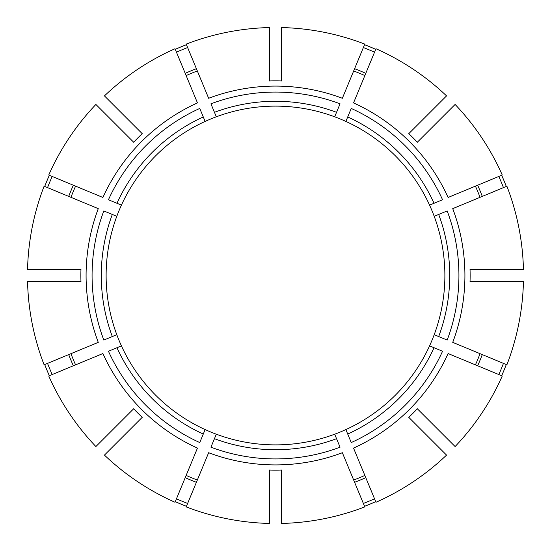 <?xml version="1.0" encoding="UTF-8"?>
<svg xmlns="http://www.w3.org/2000/svg" width="551" height="551" viewBox="0 0 551 551"><rect width="100%" height="100%" fill="white"/><g stroke="black" fill="none" stroke-linecap="round" stroke-linejoin="round"><path stroke-width="0.83" d="M334.691 434.202L340.063 447.185A183.421 183.421 0 0 1 210.937 447.185L216.309 434.202A169.384 169.384 0 0 0 345.87 429.573L351.242 442.556A183.421 183.421 0 0 0 442.556 351.242L434.05 347.722A174.219 174.219 0 0 1 347.722 434.05M345.87 429.573A169.384 169.384 0 0 0 429.573 345.87L434.05 347.722M438.679 214.456L434.202 216.309A169.384 169.384 0 0 1 434.202 334.691L447.185 340.063A183.421 183.421 0 0 0 447.185 210.937L438.679 214.456A174.219 174.219 0 0 1 438.679 336.544M347.722 116.95L345.87 121.427A169.384 169.384 0 0 1 429.573 205.13L442.556 199.758A183.421 183.421 0 0 0 351.242 108.444L347.722 116.95A174.219 174.219 0 0 1 434.05 203.278M375.727 501.665A247.378 247.378 0 0 1 364.548 506.293M214.456 112.321L216.309 116.798A169.384 169.384 0 0 1 334.691 116.798L340.063 103.815A183.421 183.421 0 0 0 210.937 103.815L214.456 112.321A174.219 174.219 0 0 1 336.544 112.321M498.827 374.549A244.307 244.307 0 0 0 503.456 363.378M116.95 203.278L121.427 205.13A169.384 169.384 0 0 1 205.13 121.427L199.758 108.444A183.421 183.421 0 0 0 108.444 199.758L116.95 203.278A174.219 174.219 0 0 1 203.278 116.95M503.456 187.622A244.307 244.307 0 0 0 498.827 176.451M106.116 275.5A169.384 169.384 0 0 0 116.798 334.691A169.384 169.384 0 0 1 116.798 216.309L103.815 210.937A183.421 183.421 0 0 0 103.815 340.063L116.798 334.691A169.384 169.384 0 0 0 121.427 345.87L108.444 351.242A183.421 183.421 0 0 0 199.758 442.556L205.13 429.573A169.384 169.384 0 0 0 216.309 434.202M374.549 52.173A244.307 244.307 0 0 0 363.378 47.544M281.547 80.963A194.634 194.634 0 0 0 269.453 80.963L269.453 27.55A248.026 248.026 0 0 0 186.204 44.108L208.643 98.278A189.413 189.413 0 0 1 342.357 98.278L364.796 44.108A248.026 248.026 0 0 0 281.547 27.55L281.547 80.963M375.975 502.264L353.535 448.094A189.413 189.413 0 0 0 448.094 353.535L502.264 375.975A248.026 248.026 0 0 1 455.105 446.551L417.334 408.78A194.634 194.634 0 0 1 408.78 417.334L446.551 455.105A248.026 248.026 0 0 1 375.975 502.264M353.68 480.052A218.988 218.988 0 0 0 364.858 475.423M506.892 364.796L452.722 342.357A189.413 189.413 0 0 0 452.722 208.643L506.892 186.204A248.026 248.026 0 0 1 523.45 269.453L470.037 269.453A194.634 194.634 0 0 1 470.037 281.547L523.45 281.547A248.026 248.026 0 0 1 506.892 364.796M475.423 364.858A218.988 218.988 0 0 0 480.052 353.68M429.573 345.87A169.384 169.384 0 0 0 434.202 334.691M80.963 281.547L27.55 281.547A248.026 248.026 0 0 0 44.108 364.796L98.278 342.357A189.413 189.413 0 0 1 98.278 208.643L44.108 186.204A248.026 248.026 0 0 0 27.55 269.453L80.963 269.453A194.634 194.634 0 0 0 80.963 281.547M502.264 175.025L448.094 197.465A189.413 189.413 0 0 0 353.535 102.906L375.975 48.736A248.026 248.026 0 0 1 446.551 95.895L408.78 133.666A194.634 194.634 0 0 1 417.334 142.22L455.105 104.449A248.026 248.026 0 0 1 502.264 175.025M480.052 197.32A218.988 218.988 0 0 0 475.423 186.142M434.202 216.309A169.384 169.384 0 0 0 429.573 205.13M142.22 417.334L104.449 455.105A248.026 248.026 0 0 0 175.025 502.264L197.465 448.087A189.413 189.413 0 0 1 102.906 353.535L48.736 375.975A248.026 248.026 0 0 0 95.895 446.551L133.666 408.78A194.634 194.634 0 0 0 142.22 417.334M364.858 75.577A218.988 218.988 0 0 0 353.68 70.948M345.87 121.427A169.384 169.384 0 0 0 334.691 116.798M269.453 470.037L269.453 523.45A248.026 248.026 0 0 1 186.204 506.892L208.643 452.722A189.413 189.413 0 0 0 342.357 452.722L364.796 506.892A248.026 248.026 0 0 1 281.547 523.45L281.547 470.037A194.634 194.634 0 0 1 269.453 470.037M175.025 48.736L197.465 102.906A189.413 189.413 0 0 0 102.906 197.465L48.736 175.025A248.026 248.026 0 0 1 95.895 104.449L133.666 142.22A194.634 194.634 0 0 1 142.22 133.666L104.449 95.895A248.026 248.026 0 0 1 175.025 48.736M197.32 70.948A218.988 218.988 0 0 0 186.142 75.577M216.309 116.798A169.384 169.384 0 0 0 205.13 121.427M75.577 186.142A218.988 218.988 0 0 0 70.948 197.32M121.427 205.13A169.384 169.384 0 0 0 116.798 216.309M70.948 353.68A218.988 218.988 0 0 0 75.577 364.858M186.142 475.423A218.988 218.988 0 0 0 197.32 480.052M47.544 187.622A244.307 244.307 0 0 1 52.173 176.451M49.335 175.273A247.378 247.378 0 0 0 44.707 186.452M52.173 374.549A244.307 244.307 0 0 1 47.544 363.378M44.707 364.548A247.378 247.378 0 0 0 49.335 375.727M187.622 503.456A244.307 244.307 0 0 1 176.451 498.827M175.273 501.665A247.378 247.378 0 0 0 186.452 506.293M506.293 364.548A247.378 247.378 0 0 1 501.665 375.727M501.665 175.273A247.378 247.378 0 0 1 506.293 186.452M364.548 44.707A247.378 247.378 0 0 1 375.727 49.335M175.273 49.335A247.378 247.378 0 0 1 186.452 44.707M363.378 503.456A244.307 244.307 0 0 0 374.549 498.827M187.622 47.544A244.307 244.307 0 0 0 176.451 52.173M205.13 429.573A169.384 169.384 0 0 1 121.427 345.87A169.384 169.384 0 0 0 205.13 429.573M336.544 438.679A174.219 174.219 0 0 1 214.456 438.679M482.29 354.61A221.406 221.406 0 0 1 477.662 365.788M477.662 185.212A221.406 221.406 0 0 1 482.29 196.39M112.321 336.544A174.219 174.219 0 0 1 112.321 214.456M354.61 68.71A221.406 221.406 0 0 1 365.788 73.338M68.71 196.39A221.406 221.406 0 0 1 73.338 185.212M73.338 365.788A221.406 221.406 0 0 1 68.71 354.61M196.39 482.29A221.406 221.406 0 0 1 185.212 477.662M365.788 477.662A221.406 221.406 0 0 1 354.61 482.29M185.212 73.338A221.406 221.406 0 0 1 196.39 68.71M203.278 434.05A174.219 174.219 0 0 1 116.95 347.722"/></g></svg>
